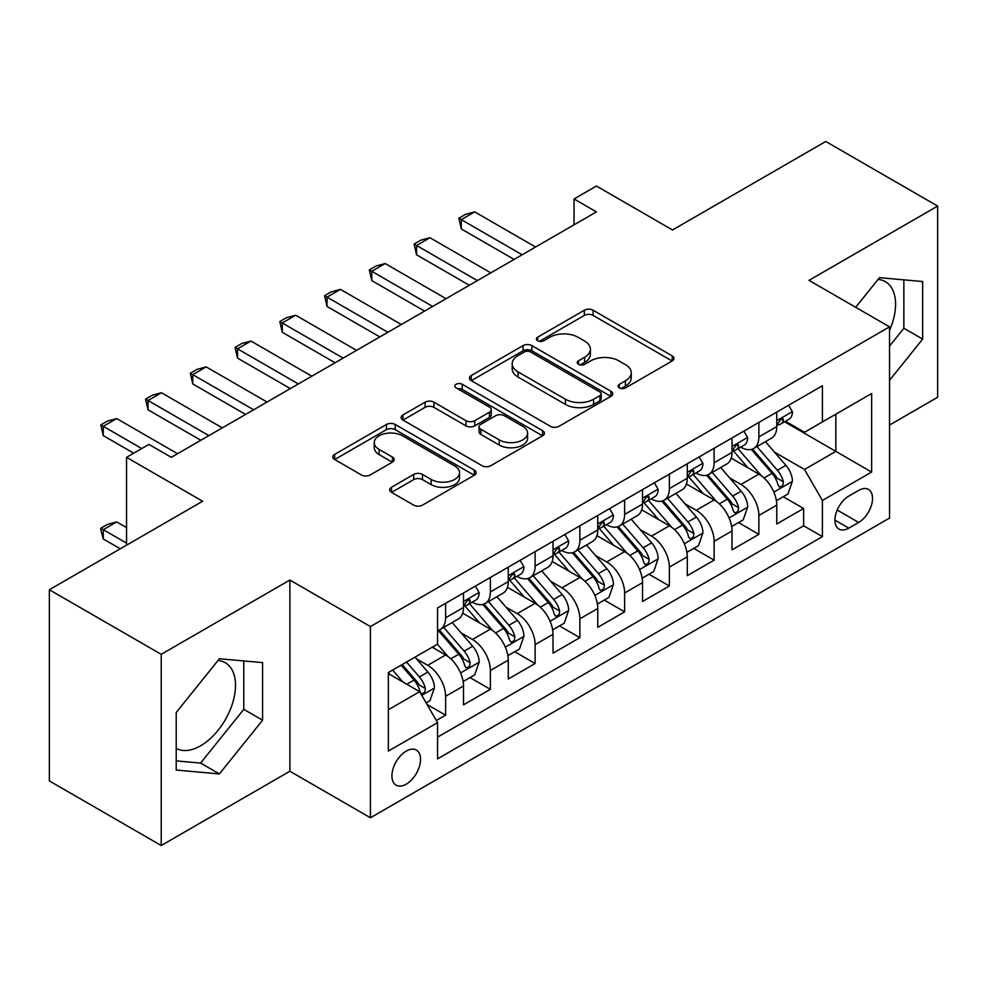 <?xml version="1.0" encoding="UTF-8"?>
<svg xmlns="http://www.w3.org/2000/svg" width="987" height="987" viewBox="0 0 987 987"><rect width="100%" height="100%" fill="white"/><g stroke="black" fill="none" stroke-linecap="round" stroke-linejoin="round"><path stroke-width="1.48" d="M619.38 387.903A4.343 2.505 0 0 0 625.524 387.903L672.196 360.958A6.218 3.59 0 0 0 674.01 358.417A6.218 3.59 0 0 0 672.196 355.888L593.125 310.239A6.218 3.59 0 0 0 584.341 310.239L537.668 337.184A4.343 2.505 0 0 0 536.397 338.96A4.343 2.505 0 0 0 537.668 340.737A4.343 2.505 0 0 0 543.825 340.737L549.858 337.246A19.876 11.474 0 0 1 577.975 337.246L584.563 341.046A19.876 11.474 0 0 1 590.386 349.164A19.876 11.474 0 0 1 584.563 357.282L578.53 360.761A4.343 2.505 0 0 0 577.247 362.537A4.343 2.505 0 0 0 578.53 364.314A4.343 2.505 0 0 0 584.674 364.314L590.719 360.835A19.876 11.474 0 0 1 618.824 360.835L625.413 364.635A19.876 11.474 0 0 1 631.236 372.753A19.876 11.474 0 0 1 625.413 380.859L619.38 384.35A4.343 2.505 0 0 0 618.096 386.127A4.343 2.505 0 0 0 619.38 387.903L619.38 384.35M176.217 748.405A49.362 28.5 120 0 0 200.608 745.79A49.362 28.5 120 0 0 232.858 702.3A49.362 28.5 120 0 0 225.283 662.733A49.362 28.5 120 0 0 218.004 660.5M406.237 784.159A20.246 11.696 120 0 0 419.463 766.319A20.246 11.696 120 0 0 416.366 750.083A20.246 11.696 120 0 0 406.237 751.095A20.246 11.696 120 0 0 393.011 768.935A20.246 11.696 120 0 0 396.108 785.171A20.246 11.696 120 0 0 406.237 784.159M878.072 279.407A49.362 28.5 -60 0 1 885.364 281.653A49.362 28.5 -60 0 1 889.546 330.398M391.506 487.257A6.218 3.59 0 0 0 389.692 489.786A6.218 3.59 0 0 0 391.506 492.328L413.689 505.134A6.218 3.59 0 0 0 422.473 505.134L474.315 475.203A6.218 3.59 0 0 0 476.129 472.674A6.218 3.59 0 0 0 474.315 470.133L395.244 424.484A6.218 3.59 0 0 0 386.46 424.484L334.63 454.415A6.218 3.59 0 0 0 332.804 456.944A6.218 3.59 0 0 0 334.63 459.486L361.427 474.957A6.218 3.59 0 0 0 370.211 474.957L392.394 462.15A6.218 3.59 0 0 0 394.208 459.609A6.218 3.59 0 0 0 392.394 457.067L379.107 449.406A16.619 9.599 0 0 1 374.233 442.62A16.619 9.599 0 0 1 384.498 433.749A16.619 9.599 0 0 1 402.597 435.835L454.649 465.889A16.619 9.599 0 0 1 459.523 472.674A16.619 9.599 0 0 1 449.258 481.533A16.619 9.599 0 0 1 431.159 479.448L422.473 474.439A6.218 3.59 0 0 0 413.689 474.439L391.506 487.257L391.506 492.328M889.546 425.039L937.65 397.255L937.65 206.073L825.774 141.474L672.505 229.971L596.432 186.049L574.052 198.967L596.432 211.884L171.294 457.326L148.926 444.409L126.546 457.326L126.546 545.169M161.226 654.332L161.226 845.526L289.882 771.242L289.882 580.048L161.226 654.332L49.35 589.745L202.619 501.248L126.546 457.326M289.882 580.048L370.433 626.56L889.546 326.857L889.546 518.052L370.433 817.754L370.433 626.56M937.65 206.073L808.995 280.345L889.546 326.857M550.302 426.261A6.218 3.59 0 0 0 559.086 426.261L610.916 396.33A6.218 3.59 0 0 0 612.742 393.801A6.218 3.59 0 0 0 610.916 391.259L531.857 345.61A6.218 3.59 0 0 0 523.073 345.61L471.231 375.541A6.218 3.59 0 0 0 469.417 378.07A6.218 3.59 0 0 0 471.231 380.612L550.302 426.261M457.82 388.841A4.343 2.505 0 0 1 462.237 389.458L462.237 384.288L542.616 430.702A6.218 3.59 0 0 1 544.429 433.231A6.218 3.59 0 0 1 542.616 435.773L490.786 465.691A6.218 3.59 0 0 1 482.001 465.691L402.93 420.043L402.93 414.972A6.218 3.59 0 0 0 401.117 417.513A6.218 3.59 0 0 0 402.93 420.043M402.93 414.972L425.113 402.165A6.218 3.59 0 0 1 433.898 402.165L465.963 420.684A6.218 3.59 0 0 0 474.747 420.684L489.466 412.184A6.218 3.59 0 0 0 491.279 409.654A6.218 3.59 0 0 0 489.466 407.113L456.08 387.842A4.343 2.505 0 0 1 454.81 386.065A4.343 2.505 0 0 1 457.487 383.746A4.343 2.505 0 0 1 462.237 384.288M161.226 845.526L49.35 780.927L49.35 589.745M436.328 720.535L445.618 715.18L427.05 704.459M416.477 658.822L427.716 665.312A25.317 14.62 60 0 1 445.618 696.316L463.52 685.977L463.52 704.841L490.366 689.345L470.009 677.588M461.237 632.988L472.465 639.477A25.317 14.62 60 0 1 490.366 670.481L508.268 660.143L508.268 679.007L535.114 663.511L514.758 651.753M505.986 607.153L517.213 613.643A25.317 14.62 60 0 1 535.114 644.647L553.016 634.308L553.016 653.172L579.875 637.664L559.506 625.918M550.734 581.318L561.973 587.808A25.317 14.62 60 0 1 579.875 618.812L597.764 608.473L597.764 627.337L624.623 611.829L604.254 600.071M595.482 555.484L606.721 561.973A25.317 14.62 60 0 1 624.623 592.977L642.525 582.638L642.525 601.502L669.371 585.994L649.014 574.237M640.23 529.649L651.469 536.126A25.317 14.62 60 0 1 669.371 567.13L687.273 556.804L687.273 575.655L714.119 560.16L693.762 548.402M684.99 503.802L696.217 510.291A25.317 14.62 60 0 1 714.119 541.295L732.021 530.969L732.021 549.821L758.867 534.325L758.867 515.461A25.317 14.62 -120 0 0 740.966 484.457L729.738 477.967M738.51 522.567L758.867 534.325M463.52 685.977A25.317 14.62 -120 0 0 445.618 654.973L432.195 647.225M508.268 660.143A25.317 14.62 -120 0 0 490.366 629.138L462.693 613.161M553.016 634.308A25.317 14.62 -120 0 0 535.114 603.304L507.441 587.327M597.764 608.473A25.317 14.62 -120 0 0 579.875 577.469L552.189 561.492M642.525 582.638A25.317 14.62 -120 0 0 624.623 551.634L596.95 535.657M687.273 556.804A25.317 14.62 -120 0 0 669.371 525.8L641.698 509.823M732.021 530.969A25.317 14.62 -120 0 0 714.119 499.965L686.446 483.975M858.665 490.403L848.82 496.079A19.617 11.326 120 0 0 836.001 513.376A19.617 11.326 120 0 0 839.012 529.094A19.617 11.326 120 0 0 848.82 528.119L858.665 522.444A19.617 11.326 120 0 0 871.484 505.147A19.617 11.326 120 0 0 868.474 489.429A19.617 11.326 120 0 0 858.665 490.403M388.335 709.752L419.66 691.665L437.562 722.669L437.562 758.843L822.418 536.644L822.418 500.471L804.516 469.467L774.487 452.132M437.562 722.669L388.335 751.095L388.335 672.542L437.562 644.129L437.562 607.955L822.418 385.757L822.418 421.93L871.644 393.517L871.644 472.057L822.418 500.471M472.23 602.132L472.465 602.267A25.317 14.62 60 0 0 485.123 603.526L503.025 593.187A25.317 14.62 -120 0 0 508.268 581.602L508.268 567.13M516.978 576.297L517.213 576.433A25.317 14.62 60 0 0 529.871 577.691L547.773 567.352A25.317 14.62 -120 0 0 553.016 555.767L553.016 541.295M561.739 550.462L561.973 550.598A25.317 14.62 60 0 0 574.631 551.856L592.521 541.518A25.317 14.62 -120 0 0 597.764 529.933L597.764 515.461M606.487 524.628L606.721 524.763A25.317 14.62 60 0 0 619.38 526.022L637.281 515.683A25.317 14.62 -120 0 0 642.525 504.098L642.525 489.626M651.235 498.793L651.469 498.928A25.317 14.62 60 0 0 664.128 500.175L682.029 489.848A25.317 14.62 -120 0 0 687.273 478.251L687.273 463.791M695.983 472.958L696.217 473.094A25.317 14.62 60 0 0 708.876 474.34L726.777 464.013A25.317 14.62 -120 0 0 732.021 452.416L732.021 437.944M437.562 737.141L803.628 525.8L803.628 508.49L776.769 523.986L776.769 505.122A25.317 14.62 -120 0 0 758.867 474.118L731.194 458.141M740.731 447.111L740.966 447.247A25.317 14.62 -120 0 0 753.624 448.505A25.317 14.62 -120 0 0 758.867 436.92L758.867 422.448M753.624 448.505L771.526 438.166A25.317 14.62 -120 0 0 776.769 426.581L776.769 412.11M445.618 603.304L445.618 617.776A25.317 14.62 60 0 1 440.375 629.361A25.317 14.62 60 0 1 437.562 630.385M440.375 629.361L458.276 619.022A25.317 14.62 -120 0 0 463.52 607.437L463.52 592.965M490.366 577.469L490.366 591.941A25.317 14.62 60 0 1 485.123 603.526M535.114 551.634L535.114 566.106A25.317 14.62 60 0 1 529.871 577.691M579.875 525.8L579.875 540.259A25.317 14.62 60 0 1 574.631 551.856M624.623 499.953L624.623 514.424A25.317 14.62 60 0 1 619.38 526.022M669.371 474.118L669.371 488.59A25.317 14.62 60 0 1 664.128 500.175M714.119 448.283L714.119 462.755A25.317 14.62 60 0 1 708.876 474.34M714.119 541.295L714.119 560.16M669.371 567.13L669.371 585.994M624.623 592.977L624.623 611.829M579.875 618.812L579.875 637.664M535.114 644.647L535.114 663.511M490.366 670.481L490.366 689.345M445.618 696.316L445.618 715.18M419.66 691.665L388.335 673.578M804.516 469.467L835.841 451.392L835.841 414.182L871.644 393.517M784.591 421.794L871.644 472.057M785.492 421.276L804.516 432.269L822.418 421.93M289.882 771.242L370.433 817.754M574.052 198.967L574.052 224.802M783.259 496.732L803.628 508.49M803.628 525.8L822.418 536.644M889.546 380.303L922.66 339.109L922.66 281.529L879.479 277.668L855.667 307.29M176.217 770.057L219.398 773.919L262.591 720.202L262.591 662.622L219.398 658.761L176.217 712.478L176.217 770.057M889.546 346.067L903.858 328.252L903.858 279.852M903.858 328.252L922.66 339.109M176.217 760.891L200.608 763.074L243.789 709.345L243.789 660.945M243.789 709.345L262.591 720.202M200.608 763.074L219.398 773.919M621.107 388.52L625.413 386.028A19.876 11.474 0 0 0 631.236 377.922L631.236 372.753M590.386 349.164L590.386 354.333A19.876 11.474 0 0 1 584.563 362.451L580.257 364.931M672.11 361.008L593.125 315.408A6.218 3.59 0 0 0 584.341 315.408L539.408 341.342M610.842 396.379L531.857 350.78A6.218 3.59 0 0 0 523.073 350.78L471.317 380.661M599.936 395.577A4.343 2.505 0 0 0 601.206 393.801A4.343 2.505 0 0 0 599.936 392.024L530.537 351.952A4.343 2.505 0 0 0 524.381 351.952L518.015 355.628A19.876 11.474 0 0 0 512.191 363.747A19.876 11.474 0 0 0 518.015 371.865L565.452 399.254A19.876 11.474 0 0 0 593.569 399.254L599.936 395.577L599.936 400.747A4.343 2.505 0 0 0 601.206 398.97L601.206 393.801M512.191 363.747L512.191 368.916A19.876 11.474 0 0 0 518.015 377.034L518.015 371.865M599.936 400.747L593.569 404.423A19.876 11.474 0 0 1 565.452 404.423L518.015 377.034M403.017 420.092L425.113 407.335L425.113 402.165M491.279 409.654L491.279 414.811A6.218 3.59 0 0 1 489.466 417.353L474.747 425.853A6.218 3.59 0 0 1 465.963 425.853L433.898 407.335A6.218 3.59 0 0 0 425.113 407.335M462.237 389.458L542.529 435.822M499.237 439.894A16.619 9.599 0 0 0 517.348 441.966A16.619 9.599 0 0 0 527.601 433.108A16.619 9.599 0 0 0 522.74 426.322L504.394 415.737A6.218 3.59 0 0 0 495.61 415.737L480.903 424.225A6.218 3.59 0 0 0 479.077 426.766A6.218 3.59 0 0 0 480.903 429.308L499.237 439.894L499.237 445.063A16.619 9.599 0 0 0 517.348 447.136A16.619 9.599 0 0 0 527.601 438.277L527.601 433.108M479.077 426.766L479.077 431.936A6.218 3.59 0 0 0 480.903 434.465L480.903 429.308M499.237 445.063L480.903 434.465M459.523 472.674L459.523 477.831A16.619 9.599 0 0 1 449.258 486.702A16.619 9.599 0 0 1 431.159 484.617L422.473 479.608A6.218 3.59 0 0 0 413.689 479.608L391.592 492.365M374.233 442.62L374.233 447.79A16.619 9.599 0 0 0 379.107 454.563L379.107 449.406M392.308 462.187L379.107 454.563M474.229 475.253L395.244 429.653A6.218 3.59 0 0 0 386.46 429.653L334.704 459.535M776.399 500.693L787.959 494.018L792.438 481.101A16.767 9.685 -120 0 0 785.899 465.346L765.456 441.682M761.359 475.759L737.992 448.703M748.06 467.875L734.501 452.182A40.183 23.207 -120 0 0 733.255 450.775M751.354 449.418L772.031 473.365A16.767 9.685 60 0 1 778.003 484.913L779.224 486.899L781.494 486.579L783.012 484.74L783.382 481.816A16.767 9.685 -120 0 0 777.398 470.256L756.955 446.593M752.563 449.023L774.783 474.759A8.55 4.935 60 0 1 776.942 478.09L783.382 481.816M788.625 405.262L792.438 411.85A16.767 9.685 60 0 1 788.958 419.278L780.458 424.188A16.767 9.685 -120 0 0 783.382 420.326L783.024 418.833L780.927 419.253L778.003 423.423A16.767 9.685 60 0 1 776.769 425.804M777.337 424.965L777.398 424.965A16.767 9.685 -120 0 0 780.458 424.188M522.135 254.769L461.274 219.632L461.274 228.935L458.819 218.213L465.531 214.339L474.71 211.884L535.571 247.021M514.079 259.421L461.274 228.935M474.71 211.884L461.274 219.632L458.819 218.213M731.638 526.527L743.211 519.853L747.677 506.936A16.767 9.685 -120 0 0 741.151 491.193L720.707 467.517M716.611 501.593L693.244 474.537M703.312 493.722L689.74 478.016A40.183 23.207 -120 0 0 688.507 476.61M706.593 475.253L727.283 499.2A16.767 9.685 60 0 1 733.255 510.748L734.476 512.734L736.746 512.413L738.264 510.575L738.634 507.651A16.767 9.685 -120 0 0 732.65 496.091L712.207 472.428M707.815 474.858L730.035 500.594A8.55 4.935 60 0 1 732.194 503.938L738.634 507.651M686.89 552.362L698.463 545.688L702.929 532.77A16.767 9.685 -120 0 0 696.403 517.028L675.959 493.352M671.851 527.428L648.484 500.372M658.563 519.557L644.992 503.851A40.183 23.207 -120 0 0 643.746 502.457M661.845 501.088L682.523 525.035A16.767 9.685 60 0 1 688.507 536.583L689.728 538.569L691.998 538.26L693.516 536.41L693.873 533.486A16.767 9.685 -120 0 0 687.902 521.938L667.446 498.262M663.067 500.693L685.286 526.429A8.55 4.935 60 0 1 687.433 529.772L693.873 533.486M642.142 578.209L653.702 571.522L658.181 558.605A16.767 9.685 -120 0 0 651.654 542.862L631.199 519.187M627.103 553.263L603.736 526.207M613.803 545.392L600.244 529.686A40.183 23.207 -120 0 0 598.998 528.292M617.097 526.922L637.775 550.869A16.767 9.685 60 0 1 643.758 562.417L644.98 564.416L647.238 564.095L648.755 562.245L649.125 559.321A16.767 9.685 -120 0 0 643.142 547.773L622.698 524.097M618.306 526.54L640.538 552.264A8.55 4.935 60 0 1 642.685 555.607L649.125 559.321M597.394 604.044L608.954 597.369L613.433 584.44A16.767 9.685 -120 0 0 606.894 568.697L586.451 545.021M582.355 579.11L558.987 552.054M569.055 571.226L555.496 555.521A40.183 23.207 -120 0 0 554.25 554.126M572.349 552.757L593.027 576.704A16.767 9.685 60 0 1 599.01 588.264L600.232 590.251L602.489 589.93L604.007 588.079L604.377 585.155A16.767 9.685 -120 0 0 598.393 573.607L577.95 549.932M573.558 552.375L595.778 578.098A8.55 4.935 60 0 1 597.937 581.442L604.377 585.155M743.877 431.109L747.677 437.697A16.767 9.685 60 0 1 744.21 445.112L735.71 450.023A16.767 9.685 -120 0 0 738.634 446.161L738.276 444.668L736.179 445.088L733.255 449.258A16.767 9.685 60 0 1 732.021 451.639M732.576 450.812L732.65 450.812A16.767 9.685 -120 0 0 735.71 450.023M477.387 280.604L416.526 245.467L416.526 254.769L414.071 244.048L420.783 240.174L429.95 237.719L490.81 272.856M469.331 285.255L416.526 254.769M429.95 237.719L416.526 245.467L414.071 244.048M699.129 456.944L702.929 463.532A16.767 9.685 60 0 1 699.462 470.947L690.962 475.857A16.767 9.685 -120 0 0 693.873 471.996L693.528 470.503L691.431 470.922L688.507 475.092A16.767 9.685 60 0 1 687.273 477.486M687.828 476.647L687.902 476.647A16.767 9.685 -120 0 0 690.962 475.857M432.639 306.439L371.778 271.302L371.778 280.604L369.323 269.883L376.035 266.009L385.201 263.554L446.062 298.691M424.583 311.09L371.778 280.604M385.201 263.554L371.778 271.302L369.323 269.883M654.381 482.779L658.181 489.367A16.767 9.685 60 0 1 654.714 496.782L646.201 501.692A16.767 9.685 -120 0 0 649.125 497.83L648.767 496.338L646.682 496.757L643.758 500.927A16.767 9.685 60 0 1 642.525 503.321M643.08 502.482L643.142 502.482A16.767 9.685 -120 0 0 646.201 501.692M387.891 332.274L327.03 297.136L327.03 306.439L324.563 295.718L331.274 291.844L340.453 289.388L401.314 324.526M379.835 336.925L327.03 306.439M340.453 289.388L327.03 297.136L324.563 295.718M609.633 508.613L613.433 515.202A16.767 9.685 60 0 1 609.954 522.616L601.453 527.527A16.767 9.685 -120 0 0 604.377 523.665L604.019 522.185L601.922 522.592L599.01 526.762A16.767 9.685 60 0 1 597.764 529.155M598.332 528.316L598.393 528.316A16.767 9.685 -120 0 0 601.453 527.527M343.143 358.121L282.282 322.983L282.282 332.274L279.815 321.552L286.526 317.678L295.705 315.223L356.566 350.36M335.087 362.772L282.282 332.274M295.705 315.223L282.282 322.983L279.815 321.552M552.646 629.879L564.206 623.204L568.685 610.274A16.767 9.685 -120 0 0 562.146 594.532L541.703 570.856M537.607 604.945L514.239 577.888M524.307 597.061L510.748 581.355A40.183 23.207 -120 0 0 509.502 579.961M527.589 578.604L548.278 602.539A16.767 9.685 60 0 1 554.25 614.099L555.471 616.085L557.741 615.765L559.259 613.926L559.629 610.99A16.767 9.685 -120 0 0 553.645 599.442L533.202 575.766M528.81 578.209L551.03 603.933A8.55 4.935 60 0 1 553.189 607.276L559.629 610.99M564.872 534.448L568.685 541.036A16.767 9.685 60 0 1 565.206 548.464L556.705 553.362A16.767 9.685 -120 0 0 559.629 549.5L559.271 548.019L557.174 548.439L554.25 552.609A16.767 9.685 60 0 1 553.016 554.99M553.584 554.151L553.645 554.151A16.767 9.685 -120 0 0 556.705 553.362M298.382 383.955L237.522 348.818L237.522 358.121L235.066 347.399L241.778 343.513L250.957 341.058L311.818 376.195M290.326 388.607L237.522 358.121M250.957 341.058L237.522 348.818L235.066 347.399M507.886 655.713L519.458 649.039L523.924 636.121A16.767 9.685 -120 0 0 517.398 620.367L496.954 596.703M492.858 630.779L469.491 603.723M479.559 622.896L465.987 607.202A40.183 23.207 -120 0 0 464.741 605.796M482.84 604.439L503.53 628.374A16.767 9.685 60 0 1 509.502 639.934L510.723 641.92L512.993 641.599L514.511 639.761L514.869 636.837A16.767 9.685 -120 0 0 508.897 625.277L488.454 601.601M484.062 604.044L506.282 629.768A8.55 4.935 60 0 1 508.441 633.111L514.869 636.837M520.124 560.283L523.924 566.871A16.767 9.685 60 0 1 520.457 574.298L511.957 579.209A16.767 9.685 -120 0 0 514.869 575.335L514.523 573.854L512.426 574.274L509.502 578.444A16.767 9.685 60 0 1 508.268 580.825M508.823 579.986L508.897 579.986A16.767 9.685 -120 0 0 511.957 579.209M253.634 409.79L192.773 374.653L192.773 383.955L190.318 373.234L197.03 369.36L206.197 366.905L267.058 402.042M245.578 414.441L192.773 383.955M206.197 366.905L192.773 374.653L190.318 373.234M463.137 681.548L474.71 674.874L479.176 661.956A16.767 9.685 -120 0 0 472.65 646.201L452.206 622.538M448.098 656.614L437.401 644.215M434.811 648.743L433.071 646.719M438.092 630.274L458.77 654.221A16.767 9.685 60 0 1 464.754 665.769L465.975 667.755L468.245 667.434L469.763 665.596L470.12 662.672A16.767 9.685 -120 0 0 464.149 651.112L443.694 627.448M439.314 629.879L461.534 655.615A8.55 4.935 60 0 1 463.68 658.946L470.12 662.672M475.376 586.118L479.176 592.706A16.767 9.685 60 0 1 475.709 600.133L467.209 605.043A16.767 9.685 -120 0 0 470.12 601.182L469.775 599.689L467.678 600.108L464.754 604.278A16.767 9.685 60 0 1 463.52 606.66M464.075 605.821L464.149 605.821A16.767 9.685 -120 0 0 467.209 605.043M208.886 435.625L148.025 400.488L148.025 409.79L145.558 399.069L152.282 395.195L161.449 392.74L222.309 427.877M200.83 440.276L148.025 409.79M161.449 392.74L148.025 400.488L145.558 399.069M426.15 702.904L429.95 700.708L434.428 687.791A16.767 9.685 -120 0 0 427.902 672.048L415.021 657.145M403.004 682.054L392.653 670.062M390.05 674.577L388.335 672.579M401.154 665.152L414.022 680.055A16.767 9.685 60 0 1 420.006 691.603L421.227 693.59L423.485 693.269L425.002 691.431L425.372 688.507A16.767 9.685 -120 0 0 419.389 676.946L406.521 662.043M402.19 664.547L416.785 681.449A8.55 4.935 60 0 1 418.932 684.793L425.372 688.507M126.546 527.601L116.7 521.926L103.277 529.674L126.546 543.109M103.277 538.976L100.81 529.797L100.81 528.255L103.277 529.674L103.277 538.976L120.278 548.784M100.81 528.255L107.521 524.381L116.7 521.926M141.758 448.542L103.277 426.322L103.277 435.625L100.81 424.903L107.521 421.03L116.7 418.574L177.561 453.712M133.701 453.193L103.277 435.625M116.7 418.574L103.277 426.322L100.81 424.903M427.716 665.312L445.618 654.973M472.465 639.477L490.366 629.138M517.213 613.643L535.114 603.304M561.973 587.808L579.875 577.469M606.721 561.973L624.623 551.634M651.469 536.126L669.371 525.8M696.217 510.291L714.119 499.965M740.966 484.457L758.867 474.118M758.867 436.92L776.769 426.581M445.618 617.776L463.52 607.437M490.366 591.941L508.268 581.602M535.114 566.106L553.016 555.767M579.875 540.259L597.764 529.933M624.623 514.424L642.525 504.098M669.371 488.59L687.273 478.251M714.119 462.755L732.021 452.416M758.867 515.461L776.769 505.122M837.21 510.045L858.665 522.444M834.953 520.112L848.82 528.119M625.413 386.028L625.413 380.859M578.53 364.314L578.53 360.761M584.563 362.451L584.563 357.282M537.668 340.737L537.668 337.184M584.341 315.408L584.341 310.239M593.125 315.408L593.125 310.239M672.196 360.958L672.196 355.888M471.231 380.612L471.231 375.541M523.073 350.78L523.073 345.61M531.857 350.78L531.857 345.61M610.916 396.33L610.916 391.259M565.452 404.423L565.452 399.254M593.569 404.423L593.569 399.254M433.898 407.335L433.898 402.165M465.963 425.853L465.963 420.684M474.747 425.853L474.747 420.684M489.466 417.353L489.466 412.184M542.616 435.773L542.616 430.702M413.689 479.608L413.689 474.439M422.473 479.608L422.473 474.439M431.159 484.617L431.159 479.448M392.394 462.15L392.394 457.067M334.63 459.486L334.63 454.415M386.46 429.653L386.46 424.484M395.244 429.653L395.244 424.484M474.315 475.203L474.315 470.133M773.833 492.094L792.327 481.422M777.398 470.256L785.899 465.346M764.024 477.979L772.031 473.365M792.327 411.665L776.769 420.635M781.211 419.068L783.382 420.326M729.085 517.928L747.566 507.256M732.65 496.091L741.151 491.193M719.276 503.814L727.283 499.2M684.336 543.763L702.818 533.091M687.902 521.938L696.403 517.028M674.528 529.649L682.523 525.035M639.588 569.598L658.07 558.926M643.142 547.773L651.654 542.862M629.78 555.484L637.775 550.869M594.84 595.445L613.322 584.773M598.393 573.607L606.894 568.697M585.032 581.318L593.027 576.704M747.566 437.5L732.021 446.482M736.462 444.903L738.634 446.161M702.818 463.335L687.273 472.317M691.714 470.75L693.873 471.996M658.07 489.17L642.525 498.151M646.966 496.584L649.125 497.83M613.322 515.004L597.764 523.986M602.206 522.419L604.377 523.665M550.08 621.279L568.574 610.608M553.645 599.442L562.146 594.532M540.271 607.165L548.278 602.539M568.574 540.839L553.016 549.821M557.458 548.254L559.629 549.5M505.332 647.114L523.813 636.442M508.897 625.277L517.398 620.367M495.523 633L503.53 628.374M523.813 566.686L508.268 575.655M512.709 574.089L514.869 575.335M460.584 672.949L479.065 662.277M464.149 651.112L472.65 646.201M450.775 658.835L458.77 654.221M479.065 592.521L463.52 601.49M467.961 599.923L470.12 601.182M421.782 695.354L434.317 688.112M419.389 676.946L427.902 672.048M406.78 684.238L414.022 680.055"/></g></svg>
